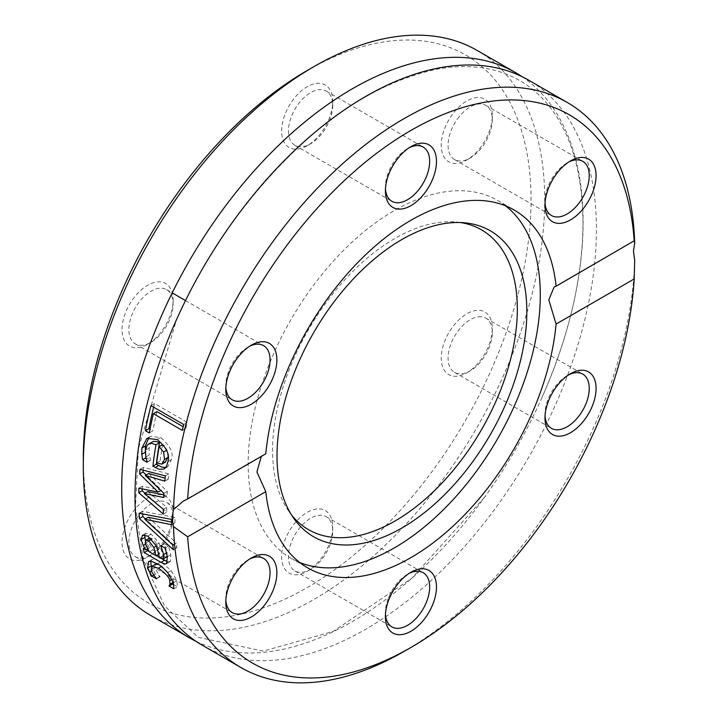<?xml version="1.0" encoding="UTF-8"?>
<svg xmlns="http://www.w3.org/2000/svg" width="718" height="718" viewBox="0 0 718 718"><rect width="100%" height="100%" fill="white"/><g stroke="black" fill="none" stroke-linecap="round" stroke-linejoin="round"><path stroke-width="0.54" stroke-dasharray="3.59 2.69" d="M83.306 458.308A316.611 182.803 120 0 0 307.187 587.566A316.611 182.803 120 0 0 531.06 199.792A316.611 182.803 120 0 0 307.178 70.535M477.138 50.431A326.268 188.367 -60 0 1 544.72 199.792A326.268 188.367 -60 0 1 402.295 528.134A326.268 188.367 -60 0 1 150.879 615.55M160.356 545.761A36.124 20.858 -60 0 1 147.585 557.087A36.124 20.858 -60 0 1 122.042 542.341A36.124 20.858 -60 0 1 147.585 498.104A36.124 20.858 -60 0 1 173.128 512.849A36.124 20.858 -60 0 1 160.356 545.761M281.644 130.99A36.124 20.858 -60 0 1 307.187 86.752A36.124 20.858 -60 0 1 332.721 101.498A36.124 20.858 -60 0 1 307.187 145.736A36.124 20.858 -60 0 1 281.644 130.99M479.552 310.391A36.124 20.858 -60 0 1 492.324 328.557A36.124 20.858 -60 0 1 466.79 372.804A36.124 20.858 -60 0 1 442.117 349.917A36.124 20.858 -60 0 1 479.552 310.391M332.721 527.111A36.124 20.858 -60 0 1 307.187 571.348A36.124 20.858 -60 0 1 281.644 556.603A36.124 20.858 -60 0 1 307.187 512.365A36.124 20.858 -60 0 1 332.721 527.111L332.721 531.051A31.296 18.067 120 0 0 326.241 516.718A31.296 18.067 120 0 0 302.125 525.109A31.296 18.067 120 0 0 288.465 556.603A31.296 18.067 120 0 0 294.945 570.927A31.296 18.067 120 0 0 310.598 569.374A31.296 18.067 120 0 0 332.721 531.051M454.018 112.34A36.124 20.858 -60 0 1 492.324 115.76A36.124 20.858 -60 0 1 466.79 159.997A36.124 20.858 -60 0 1 442.117 152.378A36.124 20.858 -60 0 1 454.018 112.34M134.813 347.709A36.124 20.858 -60 0 1 134.813 296.624A36.124 20.858 -60 0 1 173.128 300.052A36.124 20.858 -60 0 1 147.585 344.29A36.124 20.858 -60 0 1 134.813 347.709M196.059 641.318A326.268 188.367 120 0 0 445.025 545.68A326.268 188.367 120 0 0 583.115 221.961A326.268 188.367 120 0 0 522.058 76.682M404.108 651.405A326.268 188.367 120 0 0 634.694 260.365M202.575 645.401A326.268 188.367 120 0 0 454 557.985A326.268 188.367 120 0 0 596.416 229.643A326.268 188.367 120 0 0 528.843 80.281M265.786 453.83L261.316 456.415M155.25 564.366L154.801 567.947L160.033 576.545A321.44 185.585 120 0 0 160.114 576.769L155.465 574.095L151.211 565.937M173.325 582.738L173.28 578.609L161.972 566.197L158.274 564.447M150.744 561.279L151.92 559.609L153.49 559.214L157.915 560.354L160.886 561.889L171.252 570.622L176.915 580.772L177.346 586.723L173.81 584.676M156.434 578.618L160.033 576.545M156.515 578.852L160.114 576.769M153.778 575.064L155.465 574.095M151.624 571.097L153.105 570.245M173.747 588.796L177.346 586.723M148.823 437.621L150.466 436.338L160.724 437.54C170.247 445.842 173.801 453.22 171.387 459.655L167.698 466.853L165.759 467.544M164.512 468.675L167.42 466.996M145.916 457.77L145.332 453.139M147.109 462.293L150.556 460.301L146.05 457.698M147.145 461.997L150.592 460.005A321.44 185.585 120 0 0 150.556 460.301M145.745 456.98L149.2 454.988L150.592 460.005M152.279 441.848L150.304 443.877L149.164 447.009L149.2 454.988M161.828 464.133L165.786 461.898M168.03 457.384L167.088 450.024L164.126 445.815M166.558 450.33L167.088 450.024M156.659 463.038L160.114 461.037L165.284 462.132M162.618 444.604A321.44 185.585 120 0 0 160.114 461.037M147.782 491.579L166.738 507.339A321.44 185.585 120 0 0 166.729 512.158L144.991 493.194M148.752 473.458L167.294 491.444A321.44 185.585 120 0 0 167.079 495.528L163.794 494.864M143.205 470.191A321.44 185.585 -60 0 1 143.438 467.382L168.793 473.871A321.44 185.585 120 0 0 168.254 479.148L165.095 478.233M142.227 488.904A321.44 185.585 -60 0 1 142.299 486.257L161.559 490.098L146.104 474.984M140.01 469.366L143.438 467.382M165.346 475.863L168.793 473.871M164.817 481.132L168.254 479.148M160.85 490.502L161.559 490.098M163.875 493.419L167.294 491.444M138.879 488.231L142.299 486.257M163.659 497.502L167.079 495.528M163.318 514.133L166.729 512.158M163.327 509.313L166.738 507.339M153.634 407.16A321.44 185.585 -60 0 1 154.541 403.525L187.308 422.435A321.44 185.585 120 0 0 185.854 428.305L183.153 426.743M150.942 405.607L154.541 403.525M183.7 424.517L187.308 422.435M182.273 430.369L185.854 428.305M149.272 432.963L152.79 430.935L149.981 429.31M156.973 411.629A321.44 185.585 120 0 0 152.79 430.935M147.343 549.046A321.44 185.585 -60 0 1 146.786 546.362L149.389 547.861L145.377 540.708M162.187 558.999L159.396 557.392M156.416 555.669L149.048 551.415M144.686 534.946L145.951 533.223L151.283 534.138L159.127 543.095L162.959 555.696L163.758 556.154L167.132 556.567L167.15 552.537L164.305 543.876A321.44 185.585 -60 0 1 164.278 543.616L168.497 546.057L170.821 554.682L170.435 561.341L167.662 561.772M149.272 538.249L148.68 541.372C147.728 540.833 149.12 543.661 152.844 549.853L159.665 553.793L157.269 545.492C154.944 540.896 153.248 538.697 152.189 538.886L150.771 538.231M149.362 551.864L152.844 549.853M158.651 554.377L159.665 553.793M161.065 545.752L164.305 543.876M159.477 557.707L162.959 555.696M160.832 545.608L164.278 543.616M155.671 545.088L159.127 543.095M165.05 548.049L168.497 546.057M142.505 535.215L145.951 533.223M145.404 544.271L146.696 543.526M147.477 548.965L149.389 547.861M143.304 548.372L146.786 546.362M172.823 544.971L176.26 542.987A321.44 185.585 120 0 0 176.79 547.798L145.386 518.899M173.343 549.791L176.79 547.798M148.231 517.256L176.26 542.987M171.584 524.714L174.995 522.749L171.53 522.049M142.676 513.962A321.44 185.585 -60 0 1 142.523 511.297L174.905 517.4A321.44 185.585 120 0 0 174.995 522.749M139.104 513.271L142.523 511.297M171.494 519.374L174.905 517.4M162.062 545.312A31.296 18.067 120 0 0 173.128 516.789A31.296 18.067 120 0 0 166.639 502.465A31.296 18.067 120 0 0 139.929 513.828A31.296 18.067 120 0 0 135.352 556.665A31.296 18.067 120 0 0 150.995 555.122A31.296 18.067 120 0 0 162.062 545.312M225.856 600.167A31.296 18.067 -60 0 1 225.793 598.3A31.296 18.067 -60 0 1 236.859 569.787A31.296 18.067 -60 0 1 247.916 559.977A31.296 18.067 -60 0 1 249.568 559.098M139.929 345.277A31.296 18.067 120 0 0 150.995 342.315A31.296 18.067 120 0 0 173.128 303.992A31.296 18.067 120 0 0 166.639 289.659A31.296 18.067 120 0 0 162.062 288.25A31.296 18.067 120 0 0 133.44 311.343A31.296 18.067 120 0 0 135.352 343.868A31.296 18.067 120 0 0 139.929 345.277M225.856 387.361A31.296 18.067 -60 0 1 225.793 385.494A31.296 18.067 -60 0 1 247.916 347.171A31.296 18.067 -60 0 1 249.568 346.291M288.465 130.99A31.296 18.067 120 0 0 294.945 145.323A31.296 18.067 120 0 0 310.598 143.771A31.296 18.067 120 0 0 332.721 105.438A31.296 18.067 120 0 0 326.241 91.114A31.296 18.067 120 0 0 302.125 99.497A31.296 18.067 120 0 0 288.465 130.99M385.449 188.816A31.296 18.067 -60 0 1 385.395 186.949A31.296 18.067 -60 0 1 407.519 148.626A31.296 18.067 -60 0 1 409.161 147.746M459.134 116.738A31.296 18.067 120 0 0 454.548 159.576A31.296 18.067 120 0 0 470.2 158.023A31.296 18.067 120 0 0 481.266 148.213A31.296 18.067 120 0 0 492.324 119.7A31.296 18.067 120 0 0 485.844 105.375A31.296 18.067 120 0 0 459.134 116.738M545.052 203.077A31.296 18.067 -60 0 1 544.989 201.211A31.296 18.067 -60 0 1 567.121 162.878A31.296 18.067 -60 0 1 568.764 161.999M481.266 316.764A31.296 18.067 120 0 0 452.645 339.856A31.296 18.067 120 0 0 454.548 372.382A31.296 18.067 120 0 0 459.134 373.791A31.296 18.067 120 0 0 470.2 370.829A31.296 18.067 120 0 0 492.324 332.506A31.296 18.067 120 0 0 485.844 318.173A31.296 18.067 120 0 0 481.266 316.764M545.052 415.875A31.296 18.067 -60 0 1 544.989 414.008A31.296 18.067 -60 0 1 567.121 375.685A31.296 18.067 -60 0 1 568.764 374.805M385.449 614.42A31.296 18.067 -60 0 1 385.395 612.562A31.296 18.067 -60 0 1 407.519 574.229A31.296 18.067 -60 0 1 409.161 573.35M385.395 612.562L385.395 616.502M505.526 205.815A206.569 119.269 120 0 0 497.511 200.403A206.569 119.269 120 0 0 290.934 319.672A206.569 119.269 120 0 0 290.934 558.2A206.569 119.269 120 0 0 299.63 562.436M460.355 222.535A173.065 99.919 120 0 0 456.307 222.041A173.065 99.919 120 0 0 308.426 329.768A173.065 99.919 120 0 0 289.076 511.701A173.065 99.919 120 0 0 291.526 514.959M171.997 579.354L173.28 578.609M161.362 566.547L161.972 566.197M151.238 570.002L154.801 567.947M173.352 582.828L176.915 580.772M167.725 572.659L171.252 570.622M157.377 563.917L160.886 561.889M148.527 561.575L152.054 559.537M157.215 439.569L160.724 437.54M167.913 461.656L171.387 459.655M145.512 450.033L148.985 448.032M145.215 543.373L148.68 541.372M151.731 539.146L152.189 538.886M156.138 546.147L157.269 545.492M160.276 558.164L163.758 556.154M166.513 552.905L167.15 552.537M147.836 536.122L151.283 534.138M167.357 556.683L170.821 554.682M166.944 563.352L170.435 561.341M183.135 501.218L263.389 454.88M151.92 559.609L148.393 561.647M150.466 436.338L146.966 438.357M167.698 466.853L164.243 468.845M169.995 561.7L166.504 563.72M554.09 287.047L634.353 240.709M173.128 516.789L173.128 512.849M150.995 555.122L147.585 557.087M135.352 556.665L232.273 612.625M166.639 502.465L263.569 558.424M173.128 303.992L173.128 300.052M150.995 342.315L147.585 344.29M135.352 343.868L232.273 399.827M166.639 289.659L172.194 292.872M185.504 300.555L263.569 345.618M332.721 105.438L332.721 101.498M310.598 143.771L307.187 145.736M294.945 145.323L391.875 201.282M326.241 91.114L423.171 147.073M492.324 119.7L492.324 115.76M470.2 158.023L466.79 159.997M454.548 159.576L551.478 215.535M485.844 105.375L582.765 161.335M492.324 332.506L492.324 328.557M470.2 370.829L466.79 372.804M454.548 372.382L551.478 428.341M485.844 318.173L582.765 374.132M225.793 598.3L225.793 602.24M247.916 559.977L251.336 558.003M225.793 385.494L225.793 389.443M247.916 347.171L251.336 345.196M385.395 186.949L385.395 190.889M407.519 148.626L410.929 146.651M544.989 201.211L544.989 205.151M567.121 162.878L570.532 160.913M544.989 414.008L544.989 417.948M567.121 375.685L570.532 373.71M310.598 569.374L307.187 571.348M294.945 570.927L391.875 626.886M326.241 516.718L423.171 572.677M407.519 574.229L410.929 572.264M290.934 558.2L307.645 567.848M497.511 200.403L514.223 210.051M289.076 511.701L293.841 518.45M456.307 222.041L464.537 222.795M541.56 398.463C568.853 336.769 582.657 278.297 582.962 223.047C582.612 176.215 572.668 139.014 553.147 111.443C543.679 98.169 532.406 87.811 519.32 80.362C496.685 67.42 469.626 63.615 438.159 68.964C366.593 83.683 298.41 134.257 233.628 220.686M484.488 497.314L412.069 578.017L333.143 631.472L263.273 651.1L198.285 637.342L164.539 605.947L143.286 559.537L135.442 507.805L138.457 448.472L176.556 319.537"/><path stroke-width="1.08" d="M314.008 66.594L307.178 70.535A316.611 182.803 120 0 0 83.306 458.308L83.306 466.188A326.268 188.367 -60 0 1 314.008 66.594A326.268 188.367 -60 0 1 477.138 50.431L515.542 72.599A326.268 188.367 120 0 0 189.274 260.975A326.268 188.367 120 0 0 189.274 637.719A326.268 188.367 120 0 0 196.059 641.318M189.274 637.719L150.879 615.55A326.268 188.367 -60 0 1 83.306 466.188M522.058 76.682A326.268 188.367 120 0 0 515.542 72.599M173.523 526.626L172.033 517.418L173.523 509.645L183.135 501.218L187.649 498.947A316.611 182.803 -60 0 1 410.929 130.434A316.611 182.803 -60 0 1 634.209 241.122L634.694 243.393L633.447 251.022L634.694 260.365L634.209 278.952A316.611 182.803 -60 0 1 410.938 647.465A316.611 182.803 -60 0 1 187.649 536.777L173.523 526.626A326.268 188.367 120 0 0 240.979 667.569A326.268 188.367 120 0 0 404.108 651.405L410.938 647.465M634.694 243.393A326.268 188.367 120 0 0 567.238 102.45A326.268 188.367 120 0 0 319.223 186.303A326.268 188.367 120 0 0 173.523 509.645M567.238 102.45L528.843 80.281A326.268 188.367 120 0 0 233.628 220.686A326.268 188.367 120 0 0 202.575 645.401L240.979 667.569M172.823 544.971A326.268 188.367 120 0 0 173.343 549.791L139.427 518.513A326.268 188.367 -60 0 1 139.104 513.271L171.494 519.374A326.268 188.367 120 0 0 171.584 524.714L144.812 519.231L172.823 544.971M160.276 558.164L163.659 558.568L163.686 554.538L160.859 545.868A326.268 188.367 -60 0 1 160.832 545.608L165.05 548.049L167.357 556.683L166.504 563.72L164.763 563.926L160.994 562.347L144.183 552.645A326.268 188.367 -60 0 1 143.304 548.372L145.907 549.871L143.223 545.536L141.141 539.595L142.505 535.215L147.836 536.122L155.671 545.088C156.47 546.165 157.736 550.365 159.477 557.707L160.276 558.164M167.132 556.567L163.309 558.9L167.285 556.262M145.395 430.728A326.268 188.367 -60 0 1 150.942 405.607L183.7 424.517A326.268 188.367 120 0 0 182.273 430.369L153.383 413.694A326.268 188.367 120 0 0 149.272 432.963L145.395 430.728L148.913 428.691A321.44 185.585 -60 0 1 153.634 407.16M140.01 469.366L165.346 475.863A326.268 188.367 120 0 0 164.817 481.132L145.323 475.433L163.875 493.419A326.268 188.367 120 0 0 163.659 497.502L144.372 493.553L163.327 509.313A326.268 188.367 120 0 0 163.318 514.133L138.771 492.71A326.268 188.367 -60 0 1 138.879 488.231L158.139 492.072L139.642 473.961A326.268 188.367 -60 0 1 140.01 469.366M141.895 448.014L146.966 438.357L157.215 439.569C166.495 447.305 170.067 454.665 167.913 461.656L166.531 466.359L163.964 468.998L159.073 469.285L152.889 466.224A326.268 188.367 -60 0 1 155.959 444.801L151.677 443.257L148.967 443.76L147.073 445.492L145.512 450.033L145.745 456.98L147.145 461.997A326.268 188.367 120 0 0 147.109 462.293L142.595 459.691L141.787 454.234L141.895 448.014L145.368 446.013L148.823 437.621M169.942 584.219L169.717 580.665C169.394 577.398 165.643 573.251 158.445 568.234L151.713 566.403L151.238 570.002C150.78 570.442 152.512 573.323 156.434 578.618A326.268 188.367 120 0 0 156.515 578.852L151.866 576.168L147.657 567.992L148.527 561.575L151.92 561.494L157.377 563.917C159.163 564.375 162.618 567.283 167.725 572.659L173.352 582.828L173.747 588.796L169.098 586.112A326.268 188.367 -60 0 1 169.017 585.888L169.942 584.219L173.2 582.343M187.649 498.947L265.786 453.83A206.569 119.269 120 0 1 362.707 257.591A206.569 119.269 120 0 1 514.223 210.051A206.569 119.269 120 0 1 556.082 286.231L634.353 240.709M261.316 456.415L256.909 471.986L265.786 491.668L187.649 536.777M158.274 564.447L155.25 564.366L151.713 566.403M173.81 584.676L172.697 584.039A321.44 185.585 -60 0 1 172.616 583.806L173.523 582.154M147.657 567.992L151.211 565.937L150.744 561.279M151.866 576.168L153.778 575.064M149.523 572.309L151.624 571.097M169.017 585.888L172.616 583.806M169.098 586.112L172.697 584.039M163.964 468.998L164.512 468.675M165.759 467.544L161.729 467.041L156.336 464.232A321.44 185.585 -60 0 1 159.459 442.782L157.054 441.66L153.499 441.355L148.797 443.859M152.889 466.224L156.336 464.232M155.959 444.801L159.459 442.782M145.332 453.139L145.368 446.013M142.595 459.691L145.916 457.77M161.828 464.133L164.557 459.394L163.596 452.035L159.118 446.623A326.268 188.367 120 0 0 156.659 463.038L161.828 464.133L165.786 461.898M165.284 462.132L168.102 456.89M163.596 452.035L166.558 450.33M164.126 445.815L162.618 444.604L159.118 446.623M163.794 494.864L147.782 491.579L144.372 493.553M165.095 478.233L148.752 473.458L145.323 475.433M146.104 474.984L143.061 471.986A321.44 185.585 -60 0 1 143.205 470.191M144.991 493.194L142.182 490.735A321.44 185.585 -60 0 1 142.227 488.904M139.642 473.961L143.061 471.986M158.139 492.072L160.85 490.502M138.771 492.71L142.182 490.735M149.981 429.31L148.913 428.691M153.383 413.694L156.973 411.629L183.153 426.743M149.048 551.415L147.684 550.625A321.44 185.585 -60 0 1 147.343 549.046M167.662 561.772L162.187 558.999M159.396 557.392L156.416 555.669M145.377 540.708L144.686 534.946M150.771 538.231L149.272 538.249L145.718 540.304L145.215 543.373L149.362 551.864L156.183 555.804L158.651 554.377M156.183 555.804L153.805 547.484L148.734 540.878L145.817 540.241M143.223 545.536L145.404 544.271M144.183 552.645L147.684 550.625M145.907 549.871L147.477 548.965M144.812 519.231L148.231 517.256L171.53 522.049M145.386 518.899L142.846 516.538A321.44 185.585 -60 0 1 142.676 513.962M139.427 518.513L142.846 516.538M634.209 278.952L556.082 324.069L548.812 299.891L554.09 287.047L556.082 286.231M265.786 491.668A206.569 119.269 120 0 0 307.645 567.848A206.569 119.269 120 0 0 459.161 520.308A206.569 119.269 120 0 0 556.082 324.069M385.395 616.502A36.124 20.858 120 0 0 410.929 631.248A36.124 20.858 120 0 0 436.472 587.01A36.124 20.858 120 0 0 410.929 572.264A36.124 20.858 120 0 0 385.395 616.502M557.76 436.122A36.124 20.858 120 0 0 595.204 396.596A36.124 20.858 120 0 0 570.532 373.71A36.124 20.858 120 0 0 544.989 417.948A36.124 20.858 120 0 0 557.76 436.122M238.564 569.329A36.124 20.858 120 0 0 225.793 602.24A36.124 20.858 120 0 0 251.336 616.986A36.124 20.858 120 0 0 276.87 572.749A36.124 20.858 120 0 0 251.336 558.003A36.124 20.858 120 0 0 238.564 569.329M436.472 161.397A36.124 20.858 120 0 0 410.929 146.651A36.124 20.858 120 0 0 385.395 190.889A36.124 20.858 120 0 0 410.929 205.644A36.124 20.858 120 0 0 436.472 161.397M583.303 208.57A36.124 20.858 120 0 0 595.204 168.524A36.124 20.858 120 0 0 570.532 160.913A36.124 20.858 120 0 0 544.989 205.151A36.124 20.858 120 0 0 583.303 208.57M264.098 341.777A36.124 20.858 120 0 0 251.336 345.196A36.124 20.858 120 0 0 225.793 389.443A36.124 20.858 120 0 0 264.098 392.863A36.124 20.858 120 0 0 264.098 341.777M249.568 559.098A31.296 18.067 -60 0 1 263.569 558.424A31.296 18.067 -60 0 1 263.569 594.558A31.296 18.067 -60 0 1 232.273 612.625A31.296 18.067 -60 0 1 225.856 600.167M249.568 346.291A31.296 18.067 -60 0 1 258.983 344.209A31.296 18.067 -60 0 1 263.569 345.618A31.296 18.067 -60 0 1 263.569 381.761A31.296 18.067 -60 0 1 232.273 399.827A31.296 18.067 -60 0 1 225.856 387.361M409.161 147.746A31.296 18.067 -60 0 1 423.171 147.073A31.296 18.067 -60 0 1 429.651 161.397A31.296 18.067 -60 0 1 415.991 192.891A31.296 18.067 -60 0 1 391.875 201.282A31.296 18.067 -60 0 1 385.449 188.816M568.764 161.999A31.296 18.067 -60 0 1 582.765 161.335A31.296 18.067 -60 0 1 578.187 204.172A31.296 18.067 -60 0 1 551.478 215.535A31.296 18.067 -60 0 1 545.052 203.077M568.764 374.805A31.296 18.067 -60 0 1 582.765 374.132A31.296 18.067 -60 0 1 584.676 406.657A31.296 18.067 -60 0 1 556.055 429.75A31.296 18.067 -60 0 1 551.478 428.341A31.296 18.067 -60 0 1 545.052 415.875M409.161 573.35A31.296 18.067 -60 0 1 423.171 572.677A31.296 18.067 -60 0 1 423.171 608.819A31.296 18.067 -60 0 1 391.875 626.886A31.296 18.067 -60 0 1 385.449 614.42M299.63 562.436A206.569 119.269 120 0 0 455.535 496.991A206.569 119.269 120 0 0 540.286 294.972A206.569 119.269 120 0 0 505.526 205.815M526.832 311.63A176.646 101.992 120 0 0 464.537 222.795A176.646 101.992 120 0 0 313.595 332.757A176.646 101.992 120 0 0 293.841 518.45A176.646 101.992 120 0 0 434.345 504.323A176.646 101.992 120 0 0 526.832 311.63M291.526 514.959A173.065 99.919 120 0 0 429.005 495.806A173.065 99.919 120 0 0 517.337 309.072A173.065 99.919 120 0 0 460.355 222.535M169.717 580.665L171.997 579.354M158.445 568.234L161.362 566.547M155.142 467.526L158.588 465.533M141.787 454.234L145.242 452.241M164.557 459.394L168.03 457.384M148.734 540.878L151.731 539.146M153.805 547.484L156.138 546.147M163.686 554.538L166.513 552.905M141.141 539.595L144.605 537.594M160.994 562.347L164.485 560.327M172.194 292.872L185.504 300.555"/></g></svg>
